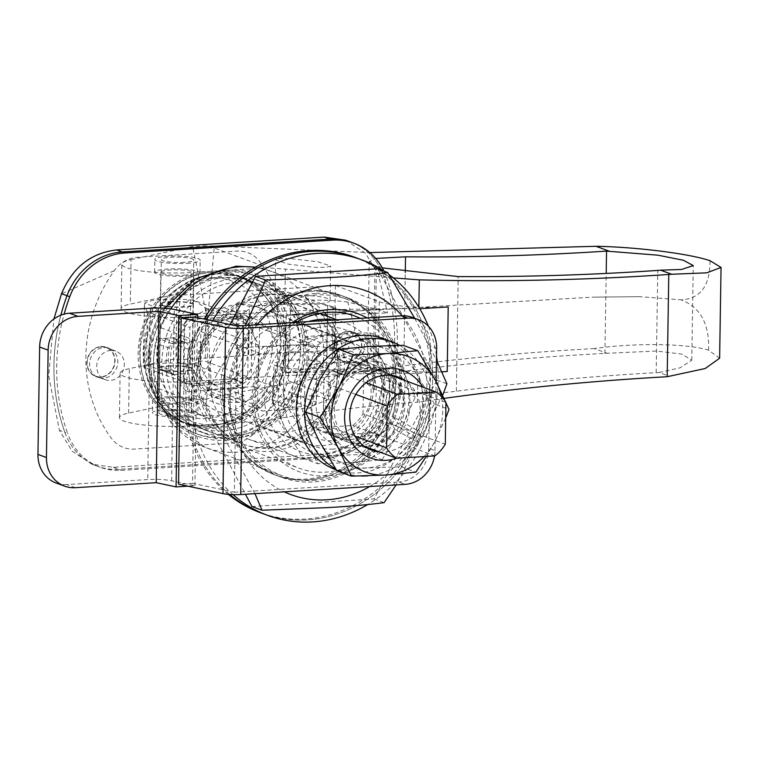 <?xml version="1.0" encoding="UTF-8"?>
<svg xmlns="http://www.w3.org/2000/svg" width="759" height="759" viewBox="0 0 759 759"><rect width="100%" height="100%" fill="white"/><g stroke="black" fill="none" stroke-linecap="round" stroke-linejoin="round"><path stroke-width="0.57" stroke-dasharray="3.79 2.85" d="M172.578 343.761L193.232 342.48A43.766 39.06 110.3 0 0 214.626 397.299A43.766 39.06 110.3 0 0 229.104 399.405A43.766 39.06 110.3 0 0 243.838 395.43L243.487 417.905A65.483 58.443 -69.7 0 1 228.772 420.818A65.483 58.443 -69.7 0 1 207.103 417.678A65.483 58.443 -69.7 0 1 172.578 343.761L158.859 338.694L179.522 337.413A43.766 39.06 110.3 0 1 216.751 308.031A43.766 39.06 110.3 0 1 231.239 310.137L253.174 318.239A43.766 39.06 110.3 0 0 238.687 316.133A43.766 39.06 110.3 0 0 199.19 353.647A43.766 39.06 110.3 0 0 222.852 400.344A43.766 39.06 110.3 0 0 237.33 402.441A43.766 39.06 110.3 0 0 276.836 364.927A43.766 39.06 110.3 0 0 253.174 318.239M243.838 395.43L230.129 390.363L229.778 412.839A65.483 58.443 -69.7 0 1 215.063 415.761A65.483 58.443 -69.7 0 1 193.393 412.611A65.483 58.443 -69.7 0 1 158.859 338.694M210.433 271.295A78.443 70.018 -69.7 0 1 236.4 275.071A78.443 70.018 -69.7 0 1 278.819 358.76A78.443 70.018 -69.7 0 1 208.004 426.017A78.443 70.018 -69.7 0 1 182.046 422.241A78.443 70.018 -69.7 0 1 139.618 338.542A78.443 70.018 -69.7 0 1 210.433 271.295M217.292 273.828A78.443 70.018 -69.7 0 1 243.259 277.604A78.443 70.018 -69.7 0 1 285.678 361.293A78.443 70.018 -69.7 0 1 214.863 428.541A78.443 70.018 -69.7 0 1 188.896 424.774A78.443 70.018 -69.7 0 1 146.478 341.076A78.443 70.018 -69.7 0 1 217.292 273.828M322.148 445.666A55.758 49.762 110.3 0 0 372.479 397.868A55.758 49.762 110.3 0 0 342.337 338.381A55.758 49.762 110.3 0 0 323.875 335.706A55.758 49.762 110.3 0 0 273.544 383.504A55.758 49.762 110.3 0 0 303.695 442.99A55.758 49.762 110.3 0 0 322.148 445.666M237.15 414.272A55.758 49.762 110.3 0 0 287.481 366.474A55.758 49.762 110.3 0 0 257.329 306.987A55.758 49.762 110.3 0 0 238.876 304.312A55.758 49.762 110.3 0 0 188.545 352.11A55.758 49.762 110.3 0 0 218.696 411.587A55.758 49.762 110.3 0 0 237.15 414.272M334.264 319.966A71.318 63.652 -69.7 0 1 344.984 322.774A71.318 63.652 -69.7 0 1 383.542 398.864A71.318 63.652 -69.7 0 1 319.169 460.001A71.318 63.652 -69.7 0 1 295.564 456.567A71.318 63.652 -69.7 0 1 256.001 387.536A71.318 63.652 -69.7 0 1 308.448 321.56M321.655 314.16A77.797 69.439 -69.7 0 1 336.009 336.787L338.267 368.457L335.051 398.105A77.797 69.439 -69.7 0 1 269.711 448.161A77.797 69.439 -69.7 0 1 243.962 444.423A77.797 69.439 -69.7 0 1 205.822 406.103L209.048 376.455A71.318 63.652 -69.7 0 1 274.767 302.129A71.318 63.652 -69.7 0 1 298.363 305.554A71.318 63.652 -69.7 0 1 338.267 368.457A71.318 63.652 -69.7 0 1 272.557 442.782A71.318 63.652 -69.7 0 1 248.952 439.357A71.318 63.652 -69.7 0 1 209.048 376.455L206.79 344.776A77.797 69.439 -69.7 0 1 297.87 298.467A77.797 69.439 -69.7 0 1 320.725 313.201M322.015 454.622A64.828 57.864 -69.7 0 1 264.274 394.319A64.828 57.864 -69.7 0 1 324.017 326.749A64.828 57.864 -69.7 0 1 381.758 387.052A64.828 57.864 -69.7 0 1 322.015 454.622M357.489 335.117A15.237 13.596 110.3 0 0 343.732 348.172A15.237 13.596 110.3 0 0 351.967 364.434A15.237 13.596 110.3 0 0 357.015 365.164A15.237 13.596 110.3 0 0 370.772 352.1A15.237 13.596 110.3 0 0 362.527 335.848A15.237 13.596 110.3 0 0 357.489 335.117M347.888 331.569A15.237 13.596 110.3 0 0 334.14 344.633A15.237 13.596 110.3 0 0 342.375 360.886A15.237 13.596 110.3 0 0 347.413 361.616A15.237 13.596 110.3 0 0 361.17 348.552A15.237 13.596 110.3 0 0 352.935 332.3A15.237 13.596 110.3 0 0 347.888 331.569M110.786 350.383A15.237 13.596 110.3 0 0 97.029 363.438A15.237 13.596 110.3 0 0 105.273 379.699A15.237 13.596 110.3 0 0 110.311 380.43A15.237 13.596 110.3 0 0 124.068 367.365A15.237 13.596 110.3 0 0 115.823 351.113A15.237 13.596 110.3 0 0 110.786 350.383M101.184 346.835A15.237 13.596 110.3 0 0 87.437 359.899A15.237 13.596 110.3 0 0 95.672 376.151A15.237 13.596 110.3 0 0 100.719 376.881A15.237 13.596 110.3 0 0 114.467 363.817A15.237 13.596 110.3 0 0 106.232 347.565A15.237 13.596 110.3 0 0 101.184 346.835M285.422 372.811L285.574 344.425A136.146 121.525 -69.7 0 1 257.206 429.518A32.419 28.937 -69.7 0 1 234.085 442.924L134.352 449.091A32.419 28.937 -69.7 0 1 111.611 438.522A136.146 121.525 -69.7 0 1 114.248 270.707A32.419 28.937 -69.7 0 1 137.36 257.301L237.102 251.125A32.419 28.937 -69.7 0 1 259.844 261.694A136.146 121.525 -69.7 0 1 285.583 343.438L285.422 372.811L386.644 370.553L377.043 367.014L347.062 351.721L354.88 328.998L347.84 302.11L377.954 309.473L387.545 313.021L286.323 315.27L285.593 343.438L286.029 315.165L377.954 309.473M386.644 370.553L376.103 410.704C365.126 436.928 346.711 451.51 320.867 454.461L113.357 467.307L91.896 464.185L72.181 451.216L59.382 430.306L48.699 375.781L53.898 319.017M345.734 240.214L365.458 253.193L378.248 274.094L387.545 313.021M230.129 390.363A43.766 39.06 110.3 0 0 255.726 348.647A43.766 39.06 110.3 0 0 231.239 310.137M205.822 406.103L159.21 388.883A77.797 69.439 110.3 0 0 197.349 427.203A77.797 69.439 110.3 0 0 223.099 430.941A77.797 69.439 110.3 0 0 288.429 380.885L335.051 398.105M336.009 336.787L289.397 319.567A77.797 69.439 110.3 0 0 251.257 281.247A77.797 69.439 110.3 0 0 160.168 327.565L206.79 344.776M193.232 342.48L179.522 337.413M378.248 274.094L383.731 276.124A64.828 57.864 -69.7 0 0 351.218 242.235A64.828 57.864 -69.7 0 1 383.731 276.124A188.014 167.815 -69.7 0 1 381.587 412.735A64.828 57.864 -69.7 0 1 326.351 456.491L118.84 469.328A64.828 57.864 -69.7 0 1 97.38 466.216A64.828 57.864 -69.7 0 1 64.866 432.336A188.014 167.815 -69.7 0 1 60.843 315.165A188.014 167.815 -69.7 0 0 64.866 432.336L67.608 433.342A188.014 167.815 -69.7 0 1 64.154 314.084M159.21 388.883L160.168 327.565M289.397 319.567L288.429 380.885M377.043 367.014L285.128 372.697L326.531 365.62L334.956 361.663L332.347 359.016L326.873 356.284C318.173 352.831 305.83 351.398 289.853 351.958L248.734 354.51L249.493 306.418L236.58 303.325L235.869 348.077L276.988 345.535C298.685 343.855 332.755 346.863 347.062 351.721M236.58 303.325L277.69 300.782L276.988 345.535M286.323 315.27L327.404 310.165L326.531 365.62M249.493 306.418L290.602 303.875C306.589 303.107 318.951 303.534 327.679 305.137L335.801 307.803L327.404 310.165M347.84 302.11C333.495 299.9 299.388 299.255 277.69 300.782M235.869 348.077L248.734 354.51M243.487 417.905L229.778 412.839M165.509 409.68A22.694 3.748 -179.1 0 1 197.795 413.579A22.694 3.748 -179.1 0 1 184.712 416.767A22.694 3.748 -179.1 0 1 152.426 412.868A22.694 3.748 -179.1 0 1 165.509 409.68M165.718 396.891A22.694 3.748 -179.1 0 1 198.004 400.79A22.694 3.748 -179.1 0 1 184.911 403.978A22.694 3.748 -179.1 0 1 152.625 400.078A22.694 3.748 -179.1 0 1 165.718 396.891M187.122 263.326A22.694 3.748 0.9 0 0 200.205 260.138A22.694 3.748 0.9 0 0 167.929 256.238A22.694 3.748 0.9 0 0 154.836 259.426A22.694 3.748 0.9 0 0 187.122 263.326M186.913 276.115A22.694 3.748 0.9 0 0 200.006 272.927A22.694 3.748 0.9 0 0 167.72 269.028A22.694 3.748 0.9 0 0 154.637 272.215A22.694 3.748 0.9 0 0 186.913 276.115M289.862 360.25A27.552 4.554 -179.1 0 1 329.064 364.994A27.552 4.554 -179.1 0 1 313.163 368.865A27.552 4.554 -179.1 0 1 273.961 364.121A27.552 4.554 -179.1 0 1 289.862 360.25M312.585 405.799L328.524 399.395L315.772 395.515L289.274 397.194L273.335 403.788L286.105 407.649L312.585 405.799M382.28 267.87L374.974 265.508L369.187 261.561L375.705 258.449M719.627 358.22L708.602 350.222C687.939 343.457 634.932 342.717 594.354 348.571L607.077 353.277L604.942 353.381C537.846 356.901 470.77 362.878 403.722 371.322L376.995 376.976L367.261 383.997L374.472 389.414C387.688 394.671 426.805 395.202 456.396 391.208A3241.566 2893.374 -69.7 0 1 656.174 372.669L659.106 372.489L670.083 376.54M291.456 258.743L317.85 261.798L330.62 266.011L326.294 267.377L314.757 267.348L288.363 264.132L275.602 259.882L279.91 258.648L291.456 258.743M290.877 295.678A27.552 4.554 -179.1 0 1 330.08 300.422A27.552 4.554 -179.1 0 1 314.179 304.293A27.552 4.554 -179.1 0 1 274.976 299.549A27.552 4.554 -179.1 0 1 290.877 295.678M184.314 275.156A16.537 2.732 0.9 0 0 193.849 272.832A16.537 2.732 0.9 0 0 170.329 269.986A16.537 2.732 0.9 0 0 160.794 272.31A16.537 2.732 0.9 0 0 184.314 275.156M169.836 301.636A16.537 2.732 -179.1 0 1 193.355 304.473A16.537 2.732 -179.1 0 1 183.82 306.797A16.537 2.732 -179.1 0 1 160.291 303.961A16.537 2.732 -179.1 0 1 169.836 301.636M168.821 366.208A16.537 2.732 -179.1 0 1 192.34 369.045A16.537 2.732 -179.1 0 1 182.805 371.369A16.537 2.732 -179.1 0 1 159.276 368.532A16.537 2.732 -179.1 0 1 168.821 366.208M168.318 397.849A16.537 2.732 -179.1 0 1 191.837 400.695A16.537 2.732 -179.1 0 1 182.302 403.02A16.537 2.732 -179.1 0 1 158.783 400.173A16.537 2.732 -179.1 0 1 168.318 397.849M419.736 308.695L418.845 308.752A648.309 107.133 0.9 0 0 284.72 311.143L190.319 316.977A48.623 8.036 -179.1 0 1 121.136 308.619A48.623 8.036 -179.1 0 1 130.349 304.074L176.942 294.131L175.936 358.703L178.735 359.738L334.396 350.108L378.267 366.312A51.868 8.567 0.9 0 0 441.966 371.777M131.051 259.644L192.606 246.504L207.738 245.612L267.794 267.794L191.012 272.547A48.623 8.036 -179.1 0 1 121.829 264.189A48.623 8.036 -179.1 0 1 131.051 259.644L130.349 304.074M190.196 399.946L205.328 399.054L265.384 421.236L188.602 425.989A48.623 8.036 -179.1 0 1 119.419 417.621A48.623 8.036 -179.1 0 1 128.632 413.076L190.196 399.946L207.463 319.795L192.606 246.504M265.384 421.236A3241.566 2893.374 -69.7 0 1 283.041 417.754L283.705 375.705L189.304 381.549A48.623 8.036 -179.1 0 1 120.121 373.191A48.623 8.036 -179.1 0 1 129.334 368.646L175.936 358.703M441.994 371.825L417.829 373.324A648.309 107.133 0.9 0 0 283.705 375.705M444.271 398.352A3241.566 2893.374 110.3 0 0 417.374 402.204L417.829 373.324M418.845 308.752L418.864 307.262M284.72 311.143L285.375 269.094A3241.566 2893.374 -69.7 0 1 267.794 267.794M393.333 277.908L285.375 269.094M708.602 350.222C709.513 323.97 700.339 307.177 681.06 299.843C700.472 298.818 710.13 285.773 710.007 260.698M283.041 417.754C326.787 410.771 371.568 405.581 417.374 402.204M594.354 348.571C465.59 355.525 338.144 371.91 212.008 397.707L207.463 319.795L214.389 246.115L369.823 252.576M207.463 319.795L592.466 297.158L639.714 296.655L681.06 299.843M639.714 296.655L592.466 297.158M214.389 246.115L207.738 245.612M205.328 399.054L212.008 397.707M659.106 372.489L680.168 367.802L691.772 360.202L681.848 354.092L656.326 351.028L607.077 353.277M176.942 294.131L179.75 295.166L335.412 285.536L379.282 301.74A51.868 8.567 0.9 0 0 448.208 306.93M335.412 285.536L334.396 350.108M179.75 295.166L178.735 359.738M168.821 365.885A16.537 2.732 -179.1 0 1 192.34 368.732A16.537 2.732 -179.1 0 1 182.805 371.047A16.537 2.732 -179.1 0 1 159.286 368.21A16.537 2.732 -179.1 0 1 168.821 365.885M169.826 301.949A16.537 2.732 -179.1 0 1 193.346 304.795A16.537 2.732 -179.1 0 1 183.811 307.12A16.537 2.732 -179.1 0 1 160.291 304.274A16.537 2.732 -179.1 0 1 169.826 301.949M189.446 354.017A32.419 28.937 110.3 0 0 207.587 382.612A32.419 28.937 110.3 0 0 218.317 384.168A32.419 28.937 110.3 0 0 248.184 350.383A32.419 28.937 110.3 0 0 230.053 321.797A32.419 28.937 110.3 0 0 219.323 320.232A32.419 28.937 110.3 0 0 189.446 354.017L189.029 380.572A42.143 37.618 110.3 0 0 193.924 385.676L242.709 382.659A42.143 37.618 110.3 0 0 247.766 376.938L248.601 323.827A42.143 37.618 110.3 0 0 243.715 318.723L194.921 321.74A42.143 37.618 110.3 0 0 189.864 327.461L189.446 354.017M199.996 384.623L200.831 331.512A42.143 37.618 -69.7 0 1 205.888 325.791L230.29 324.283A32.419 28.937 110.3 0 0 200.414 358.068A32.419 28.937 110.3 0 0 218.554 386.663A32.419 28.937 110.3 0 0 229.284 388.219L204.892 389.728A42.143 37.618 -69.7 0 1 199.996 384.623L257.586 405.894L258.421 352.783A42.143 37.618 -69.7 0 1 263.477 347.062L312.272 344.045A42.143 37.618 -69.7 0 1 317.158 349.149L316.323 402.251A42.143 37.618 -69.7 0 1 311.266 407.972L262.472 410.998A42.143 37.618 -69.7 0 1 257.586 405.894M333.135 449.081A55.103 49.183 -69.7 0 1 314.89 446.434A55.103 49.183 -69.7 0 1 285.09 387.64A55.103 49.183 -69.7 0 1 334.842 340.393A55.103 49.183 -69.7 0 1 353.077 343.04A55.103 49.183 -69.7 0 1 382.878 401.834A55.103 49.183 -69.7 0 1 333.135 449.081M286.513 431.862A55.103 49.183 -69.7 0 1 268.278 429.214A55.103 49.183 -69.7 0 1 238.478 370.42A55.103 49.183 -69.7 0 1 288.221 323.173A55.103 49.183 -69.7 0 1 306.465 325.829A55.103 49.183 -69.7 0 1 336.265 384.623A55.103 49.183 -69.7 0 1 286.513 431.862M363.02 413.835L363.684 372.005A38.737 34.572 110.3 0 0 353.703 361.578L315.27 363.959A38.737 34.572 110.3 0 0 304.947 375.639L304.283 417.469A38.737 34.572 110.3 0 0 314.264 427.896L352.698 425.514A38.737 34.572 110.3 0 0 363.02 413.835L445.286 444.214M204.892 389.728L262.472 410.998M200.831 331.512L258.421 352.783M205.888 325.791L263.477 347.062M254.682 322.774A42.143 37.618 -69.7 0 1 259.569 327.879L259.151 354.434A32.419 28.937 110.3 0 0 241.02 325.839A32.419 28.937 110.3 0 0 230.29 324.283L254.682 322.774L312.272 344.045M259.569 327.879L317.158 349.149M258.734 380.99A42.143 37.618 -69.7 0 1 253.677 386.711L229.284 388.219A32.419 28.937 110.3 0 0 259.151 354.434L258.734 380.99L316.323 402.251M253.677 386.711L311.266 407.972M242.709 382.659L192.577 364.14A32.419 5.36 0.9 0 0 143.783 367.157L193.924 385.676M192.577 364.14C197.957 361.559 202.188 360.591 205.272 361.237L247.766 376.938M243.715 318.723L193.583 300.203L206.106 308.135L248.601 323.827M193.583 300.203A32.419 5.36 0.9 0 0 144.789 303.23L194.921 321.74M144.789 303.23L144.371 306.162L147.36 311.769L189.864 327.461M147.36 311.769L146.534 364.87L189.029 380.572M146.534 364.87L143.432 365.819L143.783 367.157M434.954 455.893L352.698 425.514M445.941 402.393L363.684 372.005M390.932 375.335L353.703 361.578M366.123 382.745L315.27 363.959M355.829 394.433L304.947 375.639M355.07 436.226L304.283 417.469M364.652 446.501L314.264 427.896M157.995 365.43A6.48 5.787 110.3 0 0 161.553 370.088A6.48 5.787 110.3 0 0 163.697 370.392L171.458 369.918A6.48 5.787 110.3 0 0 177.34 361.92A43.434 38.775 -69.7 0 1 177.606 345.231A6.48 5.787 110.3 0 0 174.115 338.258A6.48 5.787 110.3 0 0 171.961 337.945L164.2 338.429A6.48 5.787 110.3 0 0 158.327 344.112A64.828 57.864 110.3 0 0 157.995 365.43L168.963 369.481A6.48 5.787 110.3 0 0 172.521 374.14A6.48 5.787 110.3 0 0 174.665 374.443L182.435 373.969A6.48 5.787 110.3 0 0 188.308 365.971A43.434 38.775 -69.7 0 1 188.574 349.282A6.48 5.787 110.3 0 0 185.082 342.309A6.48 5.787 110.3 0 0 182.928 341.996L175.168 342.48A6.48 5.787 110.3 0 0 169.295 348.163A64.828 57.864 110.3 0 0 168.963 369.481M237.965 317.679L237.064 374.946A43.766 39.06 -69.7 0 1 233.649 378.807L181.031 382.062A43.766 39.06 -69.7 0 1 177.739 378.618L178.64 321.351A43.766 39.06 -69.7 0 1 182.046 317.49L234.664 314.235A43.766 39.06 -69.7 0 1 237.965 317.679L243.449 319.7L252.102 318.021L251.125 379.955A50.246 44.847 -69.7 0 1 243.914 388.105L239.132 380.828A43.766 39.06 110.3 0 0 242.548 376.976L251.125 379.955M234.664 314.235L240.688 316.332L187.995 319.596L188.232 314.273L245.138 310.744A50.246 44.847 -69.7 0 1 252.102 318.021M237.064 374.946L242.548 376.976L243.449 319.7A43.766 39.06 110.3 0 0 240.148 316.256C242.036 316.418 243.696 314.577 245.138 310.744M233.649 378.807L239.132 380.828L186.515 384.092L181.031 382.062M177.739 378.618L183.223 380.648A43.766 39.06 110.3 0 0 186.515 384.092C188.033 385.183 188.204 387.697 187.018 391.625A50.246 44.847 -69.7 0 1 180.054 384.348C183.441 382.726 184.494 381.492 183.223 380.648L183.83 381.341L184.731 323.609L184.124 323.372L183.223 380.648M178.64 321.351L181.022 322.423A50.246 44.847 -69.7 0 1 188.232 314.273M182.046 317.49L187.995 319.596M183.687 380.942L186.515 384.092M181.97 415.752A16.205 2.675 -179.1 0 1 158.906 412.962A16.205 2.675 -179.1 0 1 168.251 410.685A16.205 2.675 -179.1 0 1 191.315 413.475A16.205 2.675 -179.1 0 1 181.97 415.752M184.38 262.32A16.205 2.675 -179.1 0 1 161.316 259.531A16.205 2.675 -179.1 0 1 170.671 257.254A16.205 2.675 -179.1 0 1 193.725 260.043A16.205 2.675 -179.1 0 1 184.38 262.32M324.577 312.632A81.042 72.333 110.3 0 0 298.999 295.422A81.042 72.333 110.3 0 0 272.168 291.532A81.042 72.333 110.3 0 0 199.019 360.999A81.042 72.333 110.3 0 0 242.842 447.459A81.042 72.333 110.3 0 0 269.663 451.358A81.042 72.333 110.3 0 0 336.968 401.008A81.042 72.333 110.3 0 0 327.85 316.446M270.754 294.217A77.797 69.439 110.3 0 0 200.518 360.914A77.797 69.439 110.3 0 0 242.595 443.911A77.797 69.439 110.3 0 0 268.344 447.658A77.797 69.439 110.3 0 0 338.571 380.961A77.797 69.439 110.3 0 0 296.503 297.955A77.797 69.439 110.3 0 0 270.754 294.217M236.523 278.363A81.042 72.333 110.3 0 0 163.365 347.831A81.042 72.333 110.3 0 0 207.188 434.3A81.042 72.333 110.3 0 0 234.019 438.19A81.042 72.333 110.3 0 0 307.167 368.722A81.042 72.333 110.3 0 0 263.345 282.253A81.042 72.333 110.3 0 0 236.523 278.363M235.432 435.505A77.797 69.439 -69.7 0 1 209.683 431.767A77.797 69.439 -69.7 0 1 167.616 348.761A77.797 69.439 -69.7 0 1 237.842 282.063A77.797 69.439 -69.7 0 1 263.591 285.801A77.797 69.439 -69.7 0 1 305.668 368.808A77.797 69.439 -69.7 0 1 235.432 435.505M367.043 317.936A84.277 75.226 -69.7 0 1 402.042 409.177A84.277 75.226 -69.7 0 1 327.195 475.827A84.277 75.226 -69.7 0 1 254.293 418.323A84.277 75.226 -69.7 0 1 292.234 322.566M296.143 322.328A81.042 72.333 110.3 0 0 253.715 399.832A81.042 72.333 110.3 0 0 299.055 468.227A81.042 72.333 110.3 0 0 325.877 472.117A81.042 72.333 110.3 0 0 398.399 405.704A81.042 72.333 110.3 0 0 360.364 318.353M313.334 480.352A94.002 83.907 110.3 0 0 398.19 399.756A94.002 83.907 110.3 0 0 347.356 299.463A94.002 83.907 110.3 0 0 316.247 294.947A94.002 83.907 110.3 0 0 231.381 375.534A94.002 83.907 110.3 0 0 282.215 475.827A94.002 83.907 110.3 0 0 313.334 480.352M225.708 440.267A86.222 76.963 110.3 0 0 305.165 350.402A86.222 76.963 110.3 0 0 228.383 270.204A86.222 76.963 110.3 0 0 148.925 360.07A86.222 76.963 110.3 0 0 225.708 440.267M228.298 275.327A81.042 72.333 110.3 0 0 155.14 344.795A81.042 72.333 110.3 0 0 198.962 431.254A81.042 72.333 110.3 0 0 225.793 435.154A81.042 72.333 110.3 0 0 298.942 365.677A81.042 72.333 110.3 0 0 255.119 279.217A81.042 72.333 110.3 0 0 228.298 275.327M442.772 395.078L396.103 484.916M414.689 318.277L436.463 360.079M251.941 506.5L374.026 498.948L436.871 380.088L377.64 268.79M230.081 324.51L192.701 395.202L245.413 494.242M254.958 493.654L202.757 398.911L245.461 325.459M374.026 498.948L384.082 502.657M436.871 380.088L446.928 383.807M192.701 395.202L202.757 398.911M316.275 293.344A95.625 85.359 -69.7 0 1 347.926 297.945A95.625 85.359 -69.7 0 1 399.632 399.965A95.625 85.359 -69.7 0 1 313.306 481.946A95.625 85.359 -69.7 0 1 281.655 477.354A95.625 85.359 -69.7 0 1 229.949 375.326A95.625 85.359 -69.7 0 1 316.275 293.344M310.792 291.323A95.625 85.359 -69.7 0 1 342.442 295.915A95.625 85.359 -69.7 0 1 394.149 397.944A95.625 85.359 -69.7 0 1 307.822 479.925A95.625 85.359 -69.7 0 1 276.172 475.324A95.625 85.359 -69.7 0 1 224.465 373.295A95.625 85.359 -69.7 0 1 310.792 291.323M307.196 519.877A136.146 121.525 -69.7 0 1 262.14 513.331A136.146 121.525 -69.7 0 0 292.509 519.83A136.146 121.525 -69.7 0 0 428.389 411.093A136.146 121.525 -69.7 0 0 356.474 257.908A136.146 121.525 -69.7 0 1 430.097 403.162A136.146 121.525 -69.7 0 1 307.196 519.877M229.692 494.47A136.146 121.525 -69.7 0 1 206.628 319.539A136.146 121.525 -69.7 0 0 229.692 494.47M233.013 494.64A136.146 121.525 -69.7 0 1 212.567 320.801M384.272 271.238A136.146 121.525 -69.7 0 1 389.111 274.625M428.389 326.199A136.146 121.525 -69.7 0 1 436.529 356.104M437.269 361.739A136.146 121.525 -69.7 0 1 367.546 504.631M321.104 291.352A95.625 85.359 -69.7 0 1 342.442 295.915A95.625 85.359 -69.7 0 1 392.944 403.513A95.625 85.359 -69.7 0 1 297.509 479.887A95.625 85.359 -69.7 0 1 276.172 475.324A95.625 85.359 -69.7 0 1 225.67 367.726A95.625 85.359 -69.7 0 1 321.104 291.352M318.913 290.545A95.625 85.359 -69.7 0 1 340.241 295.109A95.625 85.359 -69.7 0 1 390.752 402.706A95.625 85.359 -69.7 0 1 295.308 479.081A95.625 85.359 -69.7 0 1 273.98 474.517A95.625 85.359 -69.7 0 1 223.469 366.92A95.625 85.359 -69.7 0 1 318.913 290.545M354.282 257.102A136.146 121.525 -69.7 0 1 426.188 410.287A136.146 121.525 -69.7 0 1 290.308 519.023A136.146 121.525 -69.7 0 1 259.939 512.524M228.345 494.365A136.146 121.525 -69.7 0 1 204.256 319.036M350.639 332.262A15.559 13.89 -69.7 0 1 355.791 333.011A15.559 13.89 -69.7 0 1 364.197 349.614A15.559 13.89 -69.7 0 1 350.155 362.954A15.559 13.89 -69.7 0 1 345.003 362.204A15.559 13.89 -69.7 0 1 336.588 345.601A15.559 13.89 -69.7 0 1 350.639 332.262M347.897 331.247A15.559 13.89 -69.7 0 1 353.039 331.996A15.559 13.89 -69.7 0 1 361.455 348.599A15.559 13.89 -69.7 0 1 347.413 361.939A15.559 13.89 -69.7 0 1 342.262 361.189A15.559 13.89 -69.7 0 1 333.846 344.586A15.559 13.89 -69.7 0 1 347.897 331.247M103.936 347.527A15.559 13.89 -69.7 0 1 109.087 348.277A15.559 13.89 -69.7 0 1 117.503 364.88A15.559 13.89 -69.7 0 1 103.452 378.219A15.559 13.89 -69.7 0 1 98.3 377.47A15.559 13.89 -69.7 0 1 89.885 360.867A15.559 13.89 -69.7 0 1 103.936 347.527M101.194 346.512A15.559 13.89 -69.7 0 1 106.345 347.261A15.559 13.89 -69.7 0 1 114.751 363.865A15.559 13.89 -69.7 0 1 100.71 377.204A15.559 13.89 -69.7 0 1 95.558 376.455A15.559 13.89 -69.7 0 1 87.143 359.851A15.559 13.89 -69.7 0 1 101.194 346.512M228.345 272.13A84.277 75.226 -69.7 0 1 256.248 276.181A84.277 75.226 -69.7 0 1 301.816 366.094A84.277 75.226 -69.7 0 1 225.736 438.351A84.277 75.226 -69.7 0 1 197.843 434.3A84.277 75.226 -69.7 0 1 152.265 344.377A84.277 75.226 -69.7 0 1 228.345 272.13M225.603 271.115A84.277 75.226 -69.7 0 1 253.506 275.166A84.277 75.226 -69.7 0 1 299.074 365.088A84.277 75.226 -69.7 0 1 222.994 437.336A84.277 75.226 -69.7 0 1 195.101 433.285A84.277 75.226 -69.7 0 1 149.523 343.362A84.277 75.226 -69.7 0 1 225.603 271.115M383.912 271.01A64.828 57.864 -69.7 0 1 386.473 277.13L383.731 276.124A188.014 167.815 -69.7 0 1 381.587 412.735A64.828 57.864 -69.7 0 1 326.351 456.491L118.84 469.328A64.828 57.864 -69.7 0 1 97.38 466.216A64.828 57.864 -69.7 0 1 64.866 432.336L59.382 430.306M386.473 277.13A188.014 167.815 -69.7 0 1 384.329 413.75A64.828 57.864 -69.7 0 1 329.093 457.506L121.582 470.343A64.828 57.864 -69.7 0 1 100.122 467.231A64.828 57.864 -69.7 0 1 67.608 433.342M352.451 447.857A46.678 41.669 110.3 0 0 395.467 399.206A46.678 41.669 110.3 0 0 353.903 355.791A46.678 41.669 110.3 0 0 310.886 404.443A46.678 41.669 110.3 0 0 352.451 447.857M350.677 439.48A38.899 34.724 110.3 0 0 385.79 406.141A38.899 34.724 110.3 0 0 364.756 364.633A38.899 34.724 110.3 0 0 351.882 362.764A38.899 34.724 110.3 0 0 316.769 396.113A38.899 34.724 110.3 0 0 337.802 437.611A38.899 34.724 110.3 0 0 350.677 439.48M333.258 440.77A46.678 41.669 110.3 0 0 376.274 392.118A46.678 41.669 110.3 0 0 334.71 348.704A46.678 41.669 110.3 0 0 291.693 397.355A46.678 41.669 110.3 0 0 333.258 440.77M335.279 433.797A38.899 34.724 110.3 0 0 370.392 400.448A38.899 34.724 110.3 0 0 349.358 358.95A38.899 34.724 110.3 0 0 336.484 357.081A38.899 34.724 110.3 0 0 301.37 390.43A38.899 34.724 110.3 0 0 322.404 431.928A38.899 34.724 110.3 0 0 335.279 433.797M367.574 454.337L381.834 422.118L400.743 391.606L382.783 361.379L369.481 332.869L334.937 333.998L305.052 336.854L286.134 367.356L271.874 399.585L285.185 428.095L303.135 458.322L333.03 455.476A61.593 54.971 110.3 0 0 381.834 422.118A61.593 54.971 110.3 0 0 382.783 361.379A61.593 54.971 110.3 0 0 334.937 333.998A61.593 54.971 110.3 0 0 286.134 367.356A61.593 54.971 110.3 0 0 285.185 428.095A61.593 54.971 110.3 0 0 333.03 455.476L367.574 454.337L382.119 459.707L352.223 462.563A61.593 54.971 110.3 0 0 401.027 429.205A61.593 54.971 110.3 0 0 401.985 368.466A61.593 54.971 110.3 0 0 354.13 341.095A61.593 54.971 110.3 0 0 305.327 374.453A61.593 54.971 110.3 0 0 304.378 435.182A61.593 54.971 110.3 0 0 352.223 462.563L317.679 463.692L304.378 435.182L286.418 404.955L305.327 374.453L319.586 342.224L354.13 341.095L384.026 338.239L401.985 368.466L415.287 396.976L401.027 429.205L382.119 459.707M303.135 458.322L317.679 463.692M271.874 399.585L286.418 404.955M305.052 336.854L319.586 342.224M369.481 332.869L384.026 338.239M400.743 391.606L415.287 396.976M195.139 317.101L192.53 483.331L234.398 492.211L237.007 325.981M192.53 483.331L178.545 484.195M234.398 492.211L398.864 482.031L405.173 484.356M374.301 432.772L331.038 435.448A40.521 36.166 -69.7 0 1 323.144 427.203L323.884 380.117A40.521 36.166 -69.7 0 1 332.053 370.876L375.316 368.2A40.521 36.166 -69.7 0 1 383.21 376.445L382.47 423.531A40.521 36.166 -69.7 0 1 374.301 432.772L380.61 435.106A40.521 36.166 110.3 0 0 388.779 425.865L389.519 378.779A40.521 36.166 110.3 0 0 381.625 370.534L338.362 373.21A40.521 36.166 110.3 0 0 330.193 382.451L329.453 429.537A40.521 36.166 110.3 0 0 337.347 437.782L380.61 435.106M412.203 317.366A32.419 28.937 -69.7 0 1 430.344 345.952L436.653 348.286M434.546 455.922A32.419 28.937 110.3 0 0 435.04 450.58L428.731 448.246L430.344 345.952M428.731 448.246A32.419 28.937 -69.7 0 1 398.864 482.031M435.04 450.58L436.121 381.711M388.779 425.865L382.47 423.531M389.519 378.779L383.21 376.445M381.625 370.534L375.316 368.2M338.362 373.21L332.053 370.876M330.193 382.451L323.884 380.117M329.453 429.537L323.144 427.203M337.347 437.782L331.038 435.448M75.321 487.695L66.82 484.555L147.72 479.555A20.095 3.321 -179.1 0 1 171.61 480.789L194.921 485.732L187.871 486.168M194.921 485.732L197.568 317.623M66.82 484.555A32.419 28.937 -69.7 0 1 56.09 482.999M396.559 458.275A46.678 41.669 110.3 0 0 422.829 387.109M379.073 451.833A38.899 34.724 110.3 0 0 384.405 451.937A38.899 34.724 110.3 0 0 418.503 422.81A38.899 34.724 110.3 0 0 405.363 380.667M366.986 453.227A46.678 41.669 110.3 0 0 410.002 404.575A46.678 41.669 110.3 0 0 368.438 361.161A46.678 41.669 110.3 0 0 325.421 409.813A46.678 41.669 110.3 0 0 366.986 453.227M369.007 446.254A38.899 34.724 110.3 0 0 404.12 412.905A38.899 34.724 110.3 0 0 383.086 371.407A38.899 34.724 110.3 0 0 370.212 369.538A38.899 34.724 110.3 0 0 335.099 402.887A38.899 34.724 110.3 0 0 356.132 444.385A38.899 34.724 110.3 0 0 369.007 446.254M336.863 470.779L366.758 467.933A61.593 54.971 110.3 0 0 415.562 434.575A61.593 54.971 110.3 0 0 416.511 373.836A61.593 54.971 110.3 0 0 368.665 346.455A61.593 54.971 110.3 0 0 319.862 379.813A61.593 54.971 110.3 0 0 318.913 440.552A61.593 54.971 110.3 0 0 366.758 467.933L401.302 466.794L415.837 472.164M424.053 456.567A61.593 54.971 110.3 0 0 434.755 441.662A61.593 54.971 110.3 0 0 441.311 396.397M401.302 466.794L415.562 434.575L434.471 404.063L449.015 409.433M434.471 404.063L416.511 373.836L403.209 345.326M445.694 418L434.755 441.662L426.273 456.434M395.42 429.67L389.936 422.241A39.544 35.303 -69.7 0 1 345.781 441.254A39.544 35.303 -69.7 0 1 328.732 386.635A39.544 35.303 -69.7 0 1 373.191 367.062A39.544 35.303 -69.7 0 1 392.621 416.33L398.76 424.139A39.544 35.303 -69.7 0 0 381.416 370.098A39.544 35.303 -69.7 0 0 336.958 389.671A39.544 35.303 -69.7 0 0 354.007 444.29A39.544 35.303 -69.7 0 0 395.42 429.67L419.006 443.114A69.695 62.21 -69.7 0 1 367.878 475.827M383.637 338.78A69.695 62.21 -69.7 0 1 416.207 429.774L422.213 437.497L398.76 424.139M399.595 345.364A69.695 62.21 -69.7 0 1 422.213 437.497M419.006 443.114L413.38 435.6L389.936 422.241M413.38 435.6A69.695 62.21 -69.7 0 1 335.336 469.536M416.207 429.774L392.621 416.33M361.161 475.997A69.695 62.21 -69.7 0 1 343.561 472.572A69.695 62.21 -69.7 0 1 335.677 468.939M114.248 270.707L61.536 293.695M376.103 410.704L384.329 413.75M113.357 467.307L121.582 470.343M320.867 454.461L329.093 457.506M290.602 303.875L289.853 351.958M327.679 305.137L326.873 356.284M333.173 306.446L332.347 359.016M373.039 388.883L374.974 265.508M128.632 413.076L129.334 368.646M190.319 316.977L191.012 272.547M188.602 425.989L189.304 381.549M604.942 353.381L606.194 273.43M403.722 371.322L405.278 272.415M374.472 389.414L376.407 266.039M456.396 391.208L458.189 276.589M656.174 372.669L657.787 270.413M379.282 301.74L378.267 366.312M206.106 308.135L205.272 361.237M217.235 277.661A74.553 66.545 110.3 0 0 148.527 355.364A74.553 66.545 110.3 0 0 214.92 424.708A74.553 66.545 110.3 0 0 283.629 347.005A74.553 66.545 110.3 0 0 217.235 277.661M213.497 427.402A77.797 69.439 -69.7 0 1 187.748 423.664A77.797 69.439 -69.7 0 1 145.681 340.658A77.797 69.439 -69.7 0 1 215.907 273.961A77.797 69.439 -69.7 0 1 241.656 277.699A77.797 69.439 -69.7 0 1 283.733 360.705A77.797 69.439 -69.7 0 1 213.497 427.402M211.799 272.443A77.797 69.439 110.3 0 0 141.563 339.14A77.797 69.439 110.3 0 0 183.64 422.137A77.797 69.439 110.3 0 0 209.389 425.884A77.797 69.439 110.3 0 0 279.616 359.187A77.797 69.439 110.3 0 0 237.548 276.181A77.797 69.439 110.3 0 0 211.799 272.443M206.742 418.475A71.318 63.652 -69.7 0 1 143.233 352.148A71.318 63.652 -69.7 0 1 208.953 277.822A71.318 63.652 -69.7 0 1 272.462 344.15A71.318 63.652 -69.7 0 1 206.742 418.475M180.054 384.348L181.022 322.423M243.914 388.105L187.018 391.625M240.148 316.256L187.53 319.52A43.766 39.06 110.3 0 0 184.124 323.372M174.665 374.443L163.697 370.392M182.435 373.969L171.458 369.918M188.308 365.971L177.34 361.92M188.574 349.282L177.606 345.231M182.928 341.996L171.961 337.945M175.168 342.48L164.2 338.429M169.295 348.163L158.327 344.112M170.832 308.856A94.002 83.907 110.3 0 0 206.031 447.687A94.002 83.907 110.3 0 0 237.14 452.212A94.002 83.907 110.3 0 0 322.006 371.616A94.002 83.907 110.3 0 0 271.172 271.324A94.002 83.907 110.3 0 0 255.176 267.348M369.661 486.557A108.594 96.924 110.3 0 0 402.09 315.772M257.197 324.738A108.594 96.924 110.3 0 0 284.302 491.841M150.405 308.211L147.72 479.555M171.61 480.789L174.295 309.454M207.103 417.678L193.393 412.611M243.259 277.604L236.4 275.071M257.329 306.987L342.337 338.381M295.564 456.567L248.952 439.357M351.967 364.434L342.375 360.886M105.273 379.699L95.672 376.151M243.962 444.423L197.349 427.203M297.87 298.467L251.257 281.247M214.626 397.299L222.852 400.344M91.896 464.185L100.122 467.231M335.801 307.803L334.956 361.663M115.823 351.113L106.232 347.565M362.527 335.848L352.935 332.3M344.984 322.774L336.93 319.805M319.605 313.401L298.363 305.554M218.696 411.587L303.695 442.99M188.896 424.774L182.046 422.241M198.004 400.79L197.795 413.579M200.006 272.927L200.205 260.138M328.524 399.395L329.064 364.994M367.261 383.997L369.187 261.561M330.08 300.422L330.62 266.011M193.355 304.473L193.849 272.832M191.837 400.695L192.34 369.045M158.783 400.173L159.276 368.532M160.291 303.961L160.794 272.31M121.136 308.619L121.829 264.189M274.976 299.549L275.602 259.882M119.419 417.621L120.121 373.191M691.772 360.202L693.261 265.574M273.335 403.788L273.961 364.121M154.637 272.215L154.836 259.426M152.625 400.078L152.426 412.868M193.346 304.795L192.34 368.732M207.587 382.612L218.554 386.663M314.89 446.434L268.278 429.214M353.077 343.04L306.465 325.829M230.053 321.797L241.02 325.839M144.371 306.162L143.432 365.819M160.291 304.274L159.286 368.21M187.748 423.664L213.753 427.44C245.66 423.702 268.022 405.553 280.839 372.992C294.938 334.766 276.504 289.521 241.656 277.699L237.548 276.181L211.296 272.367C175.642 273.781 142.986 307.756 139.903 346C138.1 382.897 152.673 408.276 183.64 422.137L187.748 423.664M172.521 374.14L161.553 370.088M185.082 342.309L174.115 338.258M184.731 323.609L188.469 319.378M158.906 412.962L161.316 259.531M191.315 413.475L193.725 260.043M255.479 267.168L271.172 271.324L347.356 299.463M198.962 431.254L207.188 434.3M209.683 431.767L242.595 443.911M242.842 447.459L299.055 468.227M298.999 295.422L355.203 316.18M263.591 285.801L296.503 297.955M255.119 279.217L263.345 282.253M164.902 308.277L149.77 347.195L152.179 388.712L172.122 424.755L206.031 447.687L282.215 475.827M340.241 295.109L347.926 297.945M273.98 474.517L281.655 477.354M353.039 331.996L355.791 333.011M106.345 347.261L109.087 348.277M253.506 275.166L256.248 276.181M195.101 433.285L197.843 434.3M95.558 376.455L98.3 377.47M342.262 361.189L345.003 362.204M349.358 358.95L364.756 364.633M322.404 431.928L337.802 437.611M383.086 371.407L398.484 377.09M356.132 444.385L371.531 450.068M345.781 441.254L354.007 444.29M336.284 469.887L343.561 472.572M373.191 367.062L381.416 370.098"/><path stroke-width="1.14" d="M308.448 321.56A71.318 63.652 -69.7 0 1 321.38 319.349A71.318 63.652 -69.7 0 1 334.264 319.966M53.898 319.017L61.536 293.695C72.513 267.472 90.928 252.889 116.772 249.939L324.283 237.093L345.734 240.214L353.96 243.25A64.828 57.864 -69.7 0 1 383.912 271.01M320.725 313.201A77.797 69.439 -69.7 0 1 321.655 314.16M61.536 293.695L67.02 295.716A188.014 167.815 -69.7 0 0 60.843 315.165A188.014 167.815 -69.7 0 1 67.02 295.716A64.828 57.864 -69.7 0 1 122.256 251.96L329.767 239.123A64.828 57.864 -69.7 0 1 351.218 242.235A64.828 57.864 -69.7 0 0 329.767 239.123L332.508 240.138A64.828 57.864 -69.7 0 1 353.96 243.25M375.705 258.449L405.524 256.827C472.43 257.386 539.44 255.489 606.545 251.115L657.835 255.176L683.328 260.233L693.261 265.574L681.715 269.436L660.709 270.195L671.687 274.255L668.774 274.464A3241.566 2893.374 110.3 0 1 419.291 279.862L393.333 277.908M441.966 371.777A51.868 8.567 0.9 0 0 447.193 371.502L448.208 306.93L419.736 308.695M447.193 371.502L441.994 371.825M369.823 252.576L595.957 246.286C636.241 246.988 689.238 253.62 710.007 260.698L721.05 267.453L719.627 358.22L705.225 368.513L667.17 376.72A3241.566 2893.374 110.3 0 0 444.271 398.352M418.864 307.262L419.291 279.862M721.05 267.453L706.724 272.832L671.687 274.255M595.957 246.286L608.68 250.982M660.709 270.195L657.787 270.413A3241.566 2893.374 -69.7 0 1 458.189 276.589L382.28 267.87M435.96 391.967L397.536 394.338A38.737 34.572 110.3 0 0 387.204 406.027L386.549 447.848A38.737 34.572 110.3 0 0 396.53 458.275L434.954 455.893A38.737 34.572 110.3 0 0 445.286 444.214L445.941 402.393A38.737 34.572 110.3 0 0 435.96 391.967L390.932 375.335M397.536 394.338L366.123 382.745M387.204 406.027L355.829 394.433M386.549 447.848L355.07 436.226M396.53 458.275L364.652 446.501M292.234 322.566A84.277 75.226 -69.7 0 1 329.804 309.596A84.277 75.226 -69.7 0 1 367.043 317.936M360.364 318.353A81.042 72.333 110.3 0 0 355.203 316.18A81.042 72.333 110.3 0 0 328.381 312.291A81.042 72.333 110.3 0 0 296.143 322.328M245.461 325.459L265.612 280.062L329.985 277.519C351.294 276.39 370.525 274.72 387.697 272.509L414.689 318.277M396.103 484.916L384.082 502.657C366.92 504.877 347.679 506.547 326.37 507.667L261.997 510.219L254.958 493.654M436.463 360.079L446.928 383.807L442.772 395.078M245.413 494.242L251.941 506.5L261.997 510.219M387.697 272.509L377.64 268.79L255.555 276.342L230.081 324.51M327.85 316.446A81.042 72.333 110.3 0 0 324.577 312.632M255.555 276.342L265.612 280.062M228.345 494.365A136.146 121.525 -69.7 0 0 259.939 512.524L262.14 513.331A136.146 121.525 -69.7 0 1 229.692 494.47A136.146 121.525 -69.7 0 0 262.14 513.331L267.623 515.361A136.146 121.525 -69.7 0 1 233.013 494.64M204.256 319.036A136.146 121.525 -69.7 0 1 323.913 250.603A136.146 121.525 -69.7 0 1 354.282 257.102L356.474 257.908A136.146 121.525 -69.7 0 0 326.104 251.409A136.146 121.525 -69.7 0 0 206.628 319.539A136.146 121.525 -69.7 0 1 311.418 251.362A136.146 121.525 -69.7 0 1 356.474 257.908L361.958 259.939A136.146 121.525 -69.7 0 1 384.272 271.238M367.546 504.631A136.146 121.525 -69.7 0 1 312.68 521.907A136.146 121.525 -69.7 0 1 267.623 515.361M212.567 320.801A136.146 121.525 -69.7 0 1 316.901 253.392A136.146 121.525 -69.7 0 1 361.958 259.939M389.111 274.625A136.146 121.525 -69.7 0 1 428.389 326.199M436.529 356.104A136.146 121.525 -69.7 0 1 437.269 361.739M64.154 314.084A188.014 167.815 -69.7 0 1 69.762 296.731L67.02 295.716A64.828 57.864 -69.7 0 1 122.256 251.96L329.767 239.123L324.283 237.093M69.762 296.731A64.828 57.864 -69.7 0 1 124.998 252.975L332.508 240.138M181.154 317.974L195.139 317.101L237.007 325.981L401.473 315.81A32.419 28.937 -69.7 0 1 412.203 317.366L418.513 319.691A32.419 28.937 110.3 0 0 407.782 318.135L243.316 328.315L240.698 494.536A14.914 2.467 -179.1 0 1 222.975 493.616L178.545 484.195L181.154 317.974L225.594 327.395A14.914 2.467 0.9 0 0 243.316 328.315M434.546 455.922A32.419 28.937 110.3 0 1 405.173 484.356L240.698 494.536M436.121 381.711L436.653 348.286A32.419 28.937 110.3 0 0 418.513 319.691M197.615 314.397L178.763 315.564L158.906 311.351L78.006 316.361A32.419 28.937 110.3 0 0 48.14 350.146L39.639 347.005A32.419 28.937 -69.7 0 1 69.505 313.22L150.405 308.211A20.095 3.321 0.9 0 1 174.295 309.454L197.615 314.397L197.568 317.623M187.871 486.168L176.069 486.899L178.763 315.564M46.451 457.544A32.419 28.937 110.3 0 0 64.591 486.139L56.09 482.999A32.419 28.937 -69.7 0 1 37.95 454.404L46.451 457.544L48.14 350.146M64.591 486.139A32.419 28.937 110.3 0 0 75.321 487.695L156.221 482.686L158.906 311.351M37.95 454.404L39.639 347.005M176.069 486.899L156.221 482.686M422.829 387.109A46.678 41.669 110.3 0 0 387.631 368.248A46.678 41.669 110.3 0 0 344.614 416.9A46.678 41.669 110.3 0 0 386.179 460.315A46.678 41.669 110.3 0 0 396.559 458.275M405.363 380.667A38.899 34.724 110.3 0 0 398.484 377.09A38.899 34.724 110.3 0 0 385.61 375.221A38.899 34.724 110.3 0 0 350.497 408.57A38.899 34.724 110.3 0 0 371.531 450.068A38.899 34.724 110.3 0 0 379.073 451.833M441.311 396.397A61.593 54.971 110.3 0 0 435.704 380.923A61.593 54.971 110.3 0 0 387.858 353.552A61.593 54.971 110.3 0 0 339.055 386.91A61.593 54.971 110.3 0 0 338.106 447.639A61.593 54.971 110.3 0 0 385.952 475.02A61.593 54.971 110.3 0 0 424.053 456.567M417.754 350.696L403.209 345.326L368.665 346.455L338.77 349.311L319.862 379.813L305.602 412.042L318.913 440.552L336.863 470.779L351.408 476.149L338.106 447.639L320.146 417.412L339.055 386.91L353.314 354.681L387.858 353.552L417.754 350.696L435.704 380.923L449.015 409.433L445.694 418M305.602 412.042L320.146 417.412M338.77 349.311L353.314 354.681M426.273 456.434L415.837 472.164L385.952 475.02L351.408 476.149M336.284 469.887L335.336 469.536A69.695 62.21 -69.7 0 1 305.289 373.276A69.695 62.21 -69.7 0 1 383.637 338.78L391.862 341.816A69.695 62.21 -69.7 0 1 399.595 345.364M335.677 468.939A69.695 62.21 -69.7 0 1 313.514 376.322A69.695 62.21 -69.7 0 1 391.862 341.816M367.878 475.827A69.695 62.21 -69.7 0 1 361.161 475.997M116.772 249.939L124.998 252.975M667.17 376.72L668.774 274.464M606.194 273.43L606.545 251.115M405.278 272.415L405.524 256.827M255.176 267.348A94.002 83.907 110.3 0 0 240.053 266.807A94.002 83.907 110.3 0 0 170.832 308.856M284.302 491.841A108.594 96.924 110.3 0 0 326.816 499.801A108.594 96.924 110.3 0 0 369.661 486.557M402.09 315.772A108.594 96.924 110.3 0 0 330.184 285.621A108.594 96.924 110.3 0 0 257.197 324.738M222.975 493.616L225.594 327.395M407.782 318.135L401.473 315.81M69.505 313.22L78.006 316.361M336.93 319.805L319.605 313.401M164.902 308.277L195.708 278.752L236.049 266.181L255.479 267.168"/></g></svg>
